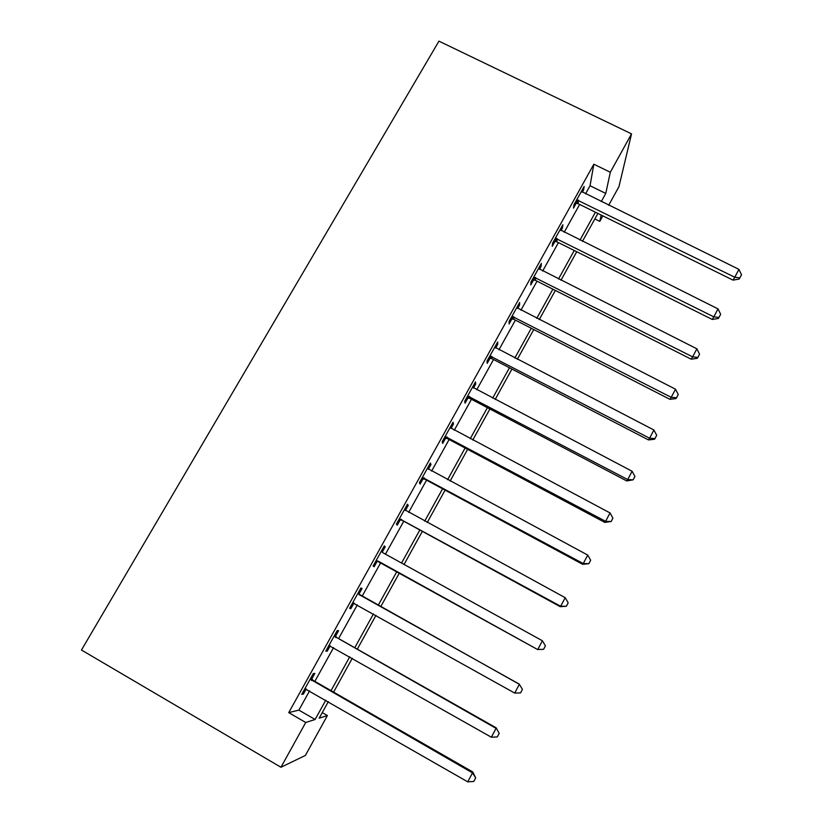 <?xml version="1.0" encoding="UTF-8"?>
<svg xmlns="http://www.w3.org/2000/svg" width="823" height="823" viewBox="0 0 823 823"><rect width="100%" height="100%" fill="white"/><g stroke="black" fill="none" stroke-linecap="round" stroke-linejoin="round"><path stroke-width="1.23" d="M322.266 712.615L327.379 715.557L305.395 755.442L280.952 767.262L81.467 650.026L438.937 41.15L631.539 133.871L610.306 172.244L593.846 164.219L288.739 712.636L298.883 710.105L309.582 690.847M631.539 133.871L618.947 186.646L608.67 205.297M602.848 215.873L599.802 221.387L601.16 215.04M594.844 218.928L599.802 221.387M314.849 681.362L333.582 647.619M338.603 638.576L357.316 604.864M362.099 596.253L380.71 562.726M385.462 554.167L403.764 521.216M408.65 512.42L426.561 480.148M431.581 471.116L449.132 439.513M454.265 430.254L471.456 399.309M476.723 389.814L493.543 359.517M498.933 349.806L515.404 320.137M520.918 310.22L537.049 281.168M542.666 271.045L558.457 242.6M564.197 232.271L579.659 204.433M585.503 193.899L590.04 185.72L593.846 164.219M582.283 192.263L583.579 189.948L584.155 186.44L573.96 204.762L573.456 208.147L576.203 203.199M560.977 230.605L562.448 227.961L562.87 224.72L552.572 243.238L552.223 246.355L555 241.355M555.638 240.213L556.636 238.413M539.435 269.358L541.092 266.374L541.359 263.411L530.958 282.114L530.773 284.953L533.571 279.902M517.677 308.512L519.529 305.179L519.632 302.494L509.118 321.402L509.098 323.953L511.927 318.851M495.693 348.078L497.73 344.395L497.668 341.987L487.041 361.102L487.195 363.365L490.055 358.211M473.472 388.055L475.715 384.012L475.478 381.903L464.738 401.213L465.057 403.177L467.958 397.972M451.014 428.464L453.463 424.051L453.051 422.24L442.198 441.756L442.692 443.422L445.613 438.165M428.31 469.295L430.974 464.522L430.378 463.01L419.421 482.731L420.09 484.089L423.043 478.78M405.369 510.569L408.239 505.415L407.478 504.221L396.388 524.158L397.242 525.197L400.235 519.817M382.263 552.151L385.267 546.739L384.32 545.865L373.117 566.018L374.156 566.738L377.171 561.307M359.013 593.99L362.048 588.517L360.906 587.972L349.58 608.341L350.814 608.732L353.869 603.238M335.506 636.272L338.582 630.747L337.245 630.531L325.795 651.116L327.225 651.178L330.229 645.777M311.752 679.016L314.859 673.43L313.326 673.553L301.753 694.375L303.378 694.087L306.218 688.974M280.952 767.262L305.734 722.491L315.116 719.487L325.785 700.178M288.739 712.636L305.734 722.491M328.326 701.638L319.19 718.181L327.379 715.557M597.879 213.424L582.458 241.365M576.728 251.735L560.967 280.273M555.36 290.437L539.26 319.591M533.767 329.55L517.328 359.322M511.947 369.064L495.158 399.484M489.901 409L472.752 440.058M467.618 449.358L450.109 481.074M445.099 490.148L427.219 522.533M422.343 531.37L404.083 564.434M399.34 573.034L380.751 606.685M375.988 615.326L357.295 649.162M352.285 658.246L333.593 692.112M601.243 201.635L605.779 193.436L610.306 172.244M331.052 690.651L349.744 656.805M354.764 647.732L373.447 613.907M378.22 605.275L396.809 571.635M401.552 563.045L419.823 529.991M424.699 521.165L442.589 488.79M447.589 479.727L465.108 448.021M470.242 438.731L487.391 407.683M492.658 398.167L509.447 367.768M514.828 358.036L531.277 328.274M536.771 318.326L552.871 289.182M558.488 279.018L574.248 250.49M579.978 240.131L595.41 212.2M590.04 185.72L605.779 193.436M298.883 710.105L315.116 719.487M582.499 189.413L583.579 189.948M561.368 227.426L562.448 227.961M540.011 265.829L541.092 266.374M518.439 304.623L519.529 305.179M496.65 343.829L497.73 344.395M474.624 383.446L475.715 384.012M452.362 423.475L453.463 424.051M429.873 463.925L430.974 464.522M407.138 504.818L408.239 505.415M384.166 546.133L385.267 546.739M349.713 608.115L350.814 608.732M326.114 650.551L327.225 651.178M302.267 693.45L303.378 694.087M578.559 200.205L578.024 203.62L733.036 280.129L734.764 277.238L576.728 199.783M738.931 269.368L741.533 274.769L739.867 277.907L734.764 277.238L738.931 269.368L581.398 191.399M578.024 203.62L574.896 203.075M739.867 277.907L739.157 279.069L733.036 280.129M557.202 238.639L556.821 241.787L712.224 319.458L713.808 316.845L555.371 238.207M718.016 308.892L720.66 314.263L718.983 317.441L713.808 316.845L718.016 308.892L560.082 229.73M556.821 241.787L553.684 241.232M718.983 317.441L718.335 318.48L712.224 319.458M535.629 277.474L535.403 280.345L691.197 359.188L692.627 356.873L533.777 277.032M696.886 348.839L699.571 354.178L697.873 357.388L692.627 356.873L696.886 348.839L538.54 268.473M535.403 280.345L532.255 279.779M697.873 357.388L697.287 358.314L691.197 359.188M513.819 316.711L513.768 319.293L669.943 399.34L671.218 397.334L511.968 316.269M675.518 389.207L678.255 394.515L676.537 397.766L671.218 397.334L675.518 389.207L516.782 307.607M513.768 319.293L510.61 318.717M676.537 397.766L676.012 398.569L669.943 399.34M491.784 356.369L491.897 358.663L648.473 439.924L649.584 438.217L489.932 355.906M653.925 430.007L656.703 435.295L654.974 438.566L649.584 438.217L653.925 430.007L494.788 347.162M491.897 358.663L488.728 358.067M654.974 438.566L654.511 439.256L648.473 439.924M469.522 396.439L469.799 398.435L626.766 480.951L627.712 479.552L467.659 395.966M632.105 471.25L634.934 476.496L633.175 479.819L627.712 479.552L632.105 471.25L472.567 387.129M469.799 398.435L466.62 397.828M633.175 479.819L626.766 480.951M447.012 436.931L447.475 438.638L604.823 522.41L605.605 521.329L445.15 436.457M610.038 512.945L612.919 518.161L611.15 521.504L605.605 521.329L610.038 512.945L450.109 427.528M447.475 438.638L444.276 438.011M611.15 521.504L604.823 522.41M424.267 477.865L424.905 479.253L582.643 564.311L583.25 563.57L422.394 477.381M587.745 555.083L590.667 560.268L588.877 563.652L583.25 563.57L587.745 555.083L427.415 468.349M424.905 479.253L421.705 478.626M588.877 563.652L582.643 564.311M401.285 519.231L402.097 520.311L560.226 606.674L560.658 606.263L399.402 518.737M565.195 597.693L568.168 602.837L566.358 606.263L560.658 606.263L565.195 597.693L404.474 509.612M402.097 520.311L398.888 519.663M566.358 606.263L560.226 606.674M378.045 561.049L537.563 649.512L376.152 560.545M542.398 640.767L545.423 645.88L543.591 649.337L537.81 649.44L542.398 640.767L382.716 552.645L381.409 551.101M379.043 561.811L375.823 561.152M543.591 649.337L537.563 649.512M357.84 593.476L519.354 684.314L514.714 693.089L352.666 602.806M358.159 592.92L360.433 595.327L519.251 684.108L522.43 689.386L520.578 692.894L514.714 693.089M354.579 603.331L352.511 603.074M519.251 684.108L522.43 689.386M334.148 636.097L496.053 728.355L491.362 737.223L328.912 645.53M334.652 635.191L336.926 637.63L496.135 727.789L499.18 733.386L497.308 736.924L491.362 737.223M496.135 727.789L499.18 733.386M310.199 679.191L472.495 772.879L467.742 781.85L304.891 688.717M310.899 677.926L313.172 680.395L472.762 771.953L472.495 772.879L475.673 777.879L473.781 781.459L467.742 781.85M472.762 771.953L475.673 777.879M577.232 199.835L576.697 203.25M555.864 238.258L555.494 241.406M534.281 277.084L534.076 279.954M512.472 316.32L512.431 318.902M490.436 355.958L490.559 358.262M468.164 396.028L468.452 398.034M445.654 436.509L446.128 438.217M422.909 477.433L423.557 478.832M399.916 518.799L400.739 519.879M376.677 560.607L377.685 561.368M358.17 593.887L359.332 594.391M359.27 594.823L360.433 595.327M353.18 602.868L354.384 603.3M334.477 636.518L335.835 636.683M335.578 637.465L336.926 637.63M310.518 679.603L312.071 679.438M311.629 680.57L313.172 680.395M578.332 200.102L577.797 203.518M556.122 238.289L555.751 241.437"/></g></svg>
